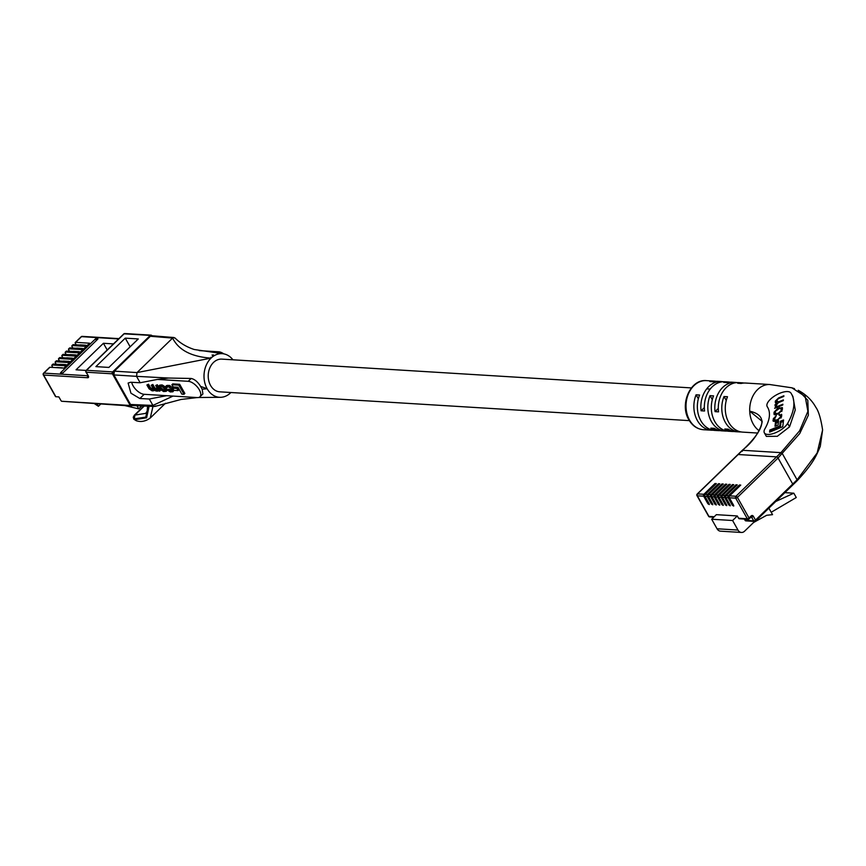 <?xml version="1.0" encoding="UTF-8"?>
<svg xmlns="http://www.w3.org/2000/svg" width="866" height="866" viewBox="0 0 866 866"><rect width="100%" height="100%" fill="white"/><g stroke="black" fill="none" stroke-linecap="round" stroke-linejoin="round"><path stroke-width="1.3" d="M691.393 387.914L221.826 359.119A16.389 12.6 93.5 0 0 209.843 367.877A16.389 12.6 93.5 0 0 210.557 385.424A16.389 12.6 93.5 0 0 219.812 391.833L689.379 420.638M144.243 406.046L134.923 415.085L145.791 413.353L147.177 411.058L147.556 406.186M143.821 406.024L134.252 415.301L134.923 415.085L134.262 418.819L134.782 419.685L146.614 417.791L149.104 406.251M148.346 406.219L145.748 417.131L134.262 418.819M152.979 406.414L150.273 417.997C145.64 421.385 140.941 422.283 136.178 420.703L134.782 419.685M157.309 384.731L155.685 385.522L157.677 389.061L157.049 390.393L153.921 388.715L151.994 385.294L152.849 384.461L151.225 385.24L153.109 388.585L152.448 390.111L149.731 388.704L147.664 385.024L148.519 384.201L146.895 384.98L149.028 388.758L152.113 390.837L154.137 389.949L156.194 391.086L158.543 390.501L159.625 391.205L156.454 385.565L157.309 384.731L160.481 390.382L159.625 391.205M153.434 389.278L150.587 387.871L148.519 384.201M157.829 390.209L157.049 390.393L157.904 389.559L154.776 387.881L152.849 384.461M179.695 384.32L172.756 383.898L171.901 384.72L173.157 386.95L177.963 387.243L181.849 394.149L183.993 394.29L178.84 385.154L179.695 384.32L184.848 393.456L183.993 394.29M199.938 396.801L202.904 393.943L202.157 389.202L200.576 386.388C197.74 381.83 194.601 379.189 191.169 378.464L168.534 378.041L157.428 379.427L188.225 381.311A10.24 5.012 45.9 0 1 198.043 387.86A10.24 5.012 45.9 0 1 199.938 396.801A10.24 5.012 45.9 0 1 197.394 397.581L144.189 394.311A10.24 5.012 45.9 0 1 131.719 382.307M177.736 387.622L173.536 387.373L172.67 388.195L173.882 390.35L178.082 390.598L176.881 388.455L177.736 387.622L178.937 389.776L178.082 390.598M166.196 391.324L165.222 388.228L161.422 385.781L158.824 385.998L159.799 389.094L163.609 391.54L166.196 391.324L167.051 390.49L166.413 387.99M166.077 387.405L162.278 384.959L159.68 385.175L158.824 385.998M167.409 386.896L166.77 388L167.409 386.896L168.708 386.983L171.122 388.628L171.793 389.808L171.262 391.259L167.235 389.916L170.299 391.952L172.897 391.789L172.583 389.884L168.675 386.236L165.774 386.344L166.077 387.979L167.495 386.907M172.854 388.022L169.53 385.402L166.629 385.522L165.774 386.344M172.897 391.789L173.936 390.35M172.085 390.425L168.794 389.105L167.235 389.916M212.116 354.952L212.982 356.5M199.223 350.611L218.687 351.802A10.24 5.012 45.9 0 1 223.829 353.869M173.016 396.087L152.914 405.429L149.309 399.02L166.586 395.686M200.576 386.388L207.136 388.737A21.856 16.8 -86.5 0 1 211.044 358.123A21.856 16.8 -86.5 0 1 232.911 359.791M149.309 399.02L139.848 398.522L130.95 393.207L128.114 383.053L130.679 382.252L140.14 382.75L136.536 376.342L113.89 374.924L114.366 371.157L150.348 336.279L151.745 335.737L174.012 337.534L172.615 338.076C178.623 350.091 191.44 356.77 211.044 358.123L137.012 372.586L172.615 338.076L150.348 336.279M130.539 404.487L152.914 405.429L154.473 406.479L132.087 405.537L130.539 404.487L113.89 374.924M175.506 338.584L174.012 337.534M114.366 371.157L137.012 372.586L136.536 376.342L168.534 378.041M154.473 406.479L155.804 405.927M230.908 392.515A21.856 16.8 -86.5 0 1 230.594 392.828A21.856 16.8 -86.5 0 1 207.136 388.737L202.157 389.202M157.428 379.427L140.14 382.75M213.372 354.833L213.934 355.85M210.936 357.322L211.272 357.907M178.84 385.154L171.901 384.72M176.881 388.455L172.67 388.195M160.459 386.474L161.39 388.26L163.793 389.916L165.352 390.014L164.497 390.847L165.125 389.364L162.094 386.572L160.535 386.474L159.907 387.957L160.535 389.083L162.938 390.75L165.374 390.685M160.535 386.474L159.658 386.637M156.454 385.565L155.685 385.522M151.994 385.294L151.225 385.24M153.379 389.927L152.448 390.111L153.304 389.278M147.664 385.024L146.895 384.98M153.033 390.891L154.137 389.949M157.428 391.161L158.521 390.501M172.063 391.118L171.262 391.259L172.096 390.458M167.939 389.938L168.794 389.105M108.889 367.422L95.888 366.621L125.267 338.141L138.268 338.942L108.889 367.422M113.489 343.899L103.422 343.282L76.056 369.814L86.124 370.431M118.631 338.931L81.512 336.647L75.645 342.341L89.599 343.207L87.249 345.48L73.285 344.625L72.3 345.577L86.264 346.432L83.905 348.717L69.951 347.861L68.966 348.814L82.919 349.669L80.57 351.953L66.617 351.087L65.632 352.04L79.585 352.906L77.236 355.179L63.283 354.324L62.298 355.276L76.251 356.132L73.902 358.416L59.949 357.561L58.964 358.513L72.917 359.368L70.568 361.652L56.604 360.786L55.619 361.75L69.583 362.605L67.223 364.878L53.27 364.023L52.285 364.976L66.249 365.831L63.889 368.115L49.936 367.26L43.874 373.127L87.986 375.768M95.531 338.833L60.458 372.824L62.882 372.975L97.945 338.985L95.531 338.833L96.44 340.446M125.04 405.645L138.733 408.86L141.743 405.938M138.733 408.86L136.969 405.743M52.285 364.976A1.364 0.671 -134.1 0 0 51.949 365.084A1.364 0.671 -134.1 0 0 52.025 366.004L52.826 367.433M55.619 361.75A1.364 0.671 -134.1 0 0 55.283 361.847A1.364 0.671 -134.1 0 0 55.359 362.778L56.171 364.207M58.964 358.513A1.364 0.671 -134.1 0 0 58.617 358.611A1.364 0.671 -134.1 0 0 58.693 359.542L59.505 360.97M62.298 355.276A1.364 0.671 -134.1 0 0 61.951 355.385A1.364 0.671 -134.1 0 0 62.038 356.305L62.839 357.734M65.632 352.04A1.364 0.671 -134.1 0 0 65.296 352.148A1.364 0.671 -134.1 0 0 65.372 353.079L66.173 354.508M68.966 348.814A1.364 0.671 -134.1 0 0 68.63 348.911A1.364 0.671 -134.1 0 0 68.706 349.842L69.507 351.271M72.3 345.577A1.364 0.671 -134.1 0 0 71.965 345.686A1.364 0.671 -134.1 0 0 72.04 346.606L72.841 348.035M75.645 342.341A1.364 0.671 -134.1 0 0 75.299 342.449A1.364 0.671 -134.1 0 0 75.374 343.38L76.186 344.798M132.162 405.537L132.065 405.634A1.364 0.671 -134.1 0 1 131.729 405.732A1.364 1.05 -86.5 0 1 131.037 406.013L61.562 401.261A2.728 1.342 -134.1 0 1 60.717 400.168L58.877 396.909L55.857 396.725A1.364 0.563 150.6 0 1 55.521 396.563A1.364 0.563 150.6 0 1 55.554 396.195M97.089 403.935L98.421 406.284L94.578 403.772M98.421 406.284L100.629 404.151M107.211 349.994L103.422 343.282M130.149 346.811L125.267 338.141M79.867 344.982L79.824 345.025A1.364 0.671 45.9 0 1 79.867 344.982A1.364 0.671 45.9 0 1 80.213 344.885L85.442 345.198A1.364 0.671 45.9 0 1 86.026 345.404M76.533 348.219L76.489 348.262A1.364 0.671 45.9 0 1 76.533 348.219A1.364 0.671 45.9 0 1 76.879 348.11L82.108 348.435A1.364 0.671 45.9 0 1 82.681 348.641M73.199 351.444L73.155 351.488A1.364 0.671 45.9 0 1 73.199 351.444A1.364 0.671 45.9 0 1 73.534 351.347L78.774 351.672A1.364 0.671 45.9 0 1 79.347 351.877M69.865 354.681L69.821 354.724A1.364 0.671 45.9 0 1 69.865 354.681A1.364 0.671 45.9 0 1 70.2 354.584L75.439 354.898A1.364 0.671 45.9 0 1 76.013 355.103M66.53 357.918L66.487 357.961A1.364 0.671 45.9 0 1 66.53 357.918A1.364 0.671 45.9 0 1 66.866 357.81L72.105 358.134A1.364 0.671 45.9 0 1 72.679 358.34M63.196 361.144L63.142 361.198A1.364 0.671 45.9 0 1 63.196 361.144A1.364 0.671 45.9 0 1 63.532 361.046L68.76 361.371A1.364 0.671 45.9 0 1 69.345 361.577M59.851 364.38L59.808 364.424A1.364 0.671 45.9 0 1 59.851 364.38A1.364 0.671 45.9 0 1 60.198 364.283L65.426 364.597A1.364 0.671 45.9 0 1 66.011 364.803M56.485 367.66A1.364 0.671 45.9 0 1 56.517 367.617A1.364 0.671 45.9 0 1 56.864 367.509L62.092 367.834A1.364 0.671 45.9 0 1 62.666 368.039M733.166 504.488L732.344 505.289L733.718 506.058L733.654 505.365L729.378 497.777A1.364 1.05 -86.5 0 1 729.627 495.861L735.948 496.25L776.575 456.869L738.2 454.52A1.364 0.671 -134.1 0 0 737.854 454.618A1.364 0.671 45.9 0 1 738.2 454.52L697.563 493.891L703.896 494.28L715.013 483.509L716.323 483.585L705.195 494.367L707.381 494.497L718.499 483.715L719.808 483.802L708.691 494.573L710.867 494.713L721.984 483.932L723.294 484.018L712.177 494.789L714.363 494.93L725.481 484.148L726.79 484.224L715.662 495.006L717.849 495.135L728.966 484.365L730.276 484.44L719.159 495.222L721.335 495.352L732.452 484.581L733.762 484.657L722.645 495.439L724.831 495.569L735.948 484.787L737.258 484.873L726.13 495.644L728.317 495.785L739.434 485.003L740.744 485.079L729.627 495.861M732.344 505.289L728.068 497.69A1.364 1.05 -86.5 0 1 728.317 495.785M729.67 504.283L728.858 505.073L730.222 505.841L730.168 505.149L725.892 497.56A1.364 1.05 -86.5 0 1 726.13 495.644M728.858 505.073L724.582 497.485A1.364 1.05 -86.5 0 1 724.831 495.569M726.184 504.066L725.372 504.856L726.736 505.636L726.682 504.932L722.396 497.344A1.364 1.05 -86.5 0 1 722.645 495.439M725.372 504.856L721.097 497.268A1.364 1.05 -86.5 0 1 721.335 495.352M722.699 503.85L721.876 504.64L723.251 505.419L723.186 504.726L718.91 497.138A1.364 1.05 -86.5 0 1 719.159 495.222M721.876 504.64L717.6 497.052A1.364 1.05 -86.5 0 1 717.849 495.135M719.213 503.633L718.39 504.423L719.754 505.203L719.7 504.51L715.424 496.922A1.364 1.05 -86.5 0 1 715.662 495.006M718.39 504.423L714.114 496.835A1.364 1.05 -86.5 0 1 714.363 494.93M715.717 503.427L714.905 504.218L716.269 504.986L716.214 504.293L711.939 496.705A1.364 1.05 -86.5 0 1 712.177 494.789M714.905 504.218L710.629 496.629A1.364 1.05 -86.5 0 1 710.867 494.713M712.231 503.211L711.408 504.001L712.783 504.781L712.718 504.077L708.442 496.489A1.364 1.05 -86.5 0 1 708.691 494.573M711.408 504.001L707.132 496.413A1.364 1.05 -86.5 0 1 707.381 494.497M708.745 502.994L707.923 503.785L709.286 504.564L709.232 503.871L704.956 496.272A1.364 1.05 -86.5 0 1 705.195 494.367M707.923 503.785L703.647 496.196A1.364 1.05 -86.5 0 1 703.896 494.28M768.878 508.147L772.548 514.653L766.681 515.281L753.561 522.501L744.576 531.204A6.149 4.72 -86.5 0 1 741.448 532.46L720.512 531.172A6.149 4.72 -86.5 0 1 717.048 528.769L711.668 519.232L716.366 514.664L737.302 515.952L738.59 518.225L747.315 518.766L735.699 498.166L729.378 497.777M796.828 480.836L797.088 479.807L796.828 480.836L797.088 479.807L782.42 453.784L780.937 452.647L776.575 456.869A1.364 0.671 45.9 0 1 778.058 458.006A1.364 0.671 -134.1 0 0 776.575 456.869L738.2 454.52L742.563 450.288L780.937 452.647L799.61 430.813L807.902 411.361L805.196 396.455L791.838 387.795L769.733 384.526A24.584 18.9 -86.5 0 1 770.123 384.536M822.603 429.947L817.147 452.994L797.088 479.807L792.726 484.029L778.058 458.006L737.431 497.387L749.036 517.987L751.179 515.92A2.046 1.57 -86.5 0 1 753.377 516.298L755.52 520.098L792.726 484.029A1.364 0.671 45.9 0 1 792.801 484.96A1.364 0.671 45.9 0 1 792.466 485.057A1.364 0.671 -134.1 0 0 792.801 484.96A1.364 0.671 -134.1 0 0 792.726 484.029L778.058 458.006L799.708 433.606L808.357 415.225L807.794 400.265L798.214 390.274C806.138 394.636 811.983 400.265 815.74 407.161C818.587 410.971 820.871 418.57 822.603 429.947L820.286 446.358C815.74 457.216 812.73 463.916 797.175 480.717L755.596 521.018A1.364 0.671 -134.1 0 0 755.52 520.098A1.364 0.563 -29.4 0 1 753.788 520.867L751.266 516.807M737.745 454.953A1.364 0.671 45.9 0 1 737.854 454.618L697.227 493.999A1.364 0.671 -134.1 0 0 697.173 494.627M784.877 492.646L793.83 493.187L775.763 501.479M771.205 512.271L796.265 497.528L793.83 493.187M750.919 516.948A1.364 0.671 -134.1 0 0 751.255 516.84L749.122 518.918A1.364 1.364 0 0 1 748.083 519.297A1.364 1.05 93.5 0 0 748.776 519.015A1.364 0.671 -134.1 0 0 749.122 518.918A1.364 0.671 -134.1 0 0 749.036 517.987A1.364 0.563 -29.4 0 1 747.315 518.766A1.364 1.05 93.5 0 0 748.083 519.297L739.358 518.766A1.364 1.05 -86.5 0 1 738.59 518.225M741.448 532.46A6.149 4.72 -86.5 0 1 737.973 530.057L732.604 520.509L737.302 515.952M745.832 520.867A1.364 1.05 -86.5 0 1 745.063 520.336L753.788 520.867A1.364 1.05 93.5 0 0 755.249 521.126A1.364 0.671 -134.1 0 0 755.596 521.018A1.364 1.364 0 0 1 754.557 521.408L745.832 520.867M744.349 519.07L745.063 520.336M711.668 519.232L732.604 520.509M725.968 485.025L725.481 484.148M722.482 484.808L721.984 483.932M718.997 484.592L718.499 483.715M715.5 484.375L715.013 483.509M729.464 485.231L728.966 484.365M732.95 485.447L732.452 484.581M736.436 485.664L735.948 484.787M739.921 485.88L739.434 485.003M787.627 391.573A13.661 5.629 150.6 0 1 790.885 393.002A101.084 41.655 150.6 0 1 791.546 394.084A101.084 41.655 150.6 0 1 787.627 423.387A13.661 5.629 150.6 0 1 775.362 432.805A13.661 5.629 150.6 0 1 764.353 432.838A13.661 5.629 150.6 0 1 764.884 428.876A73.762 30.397 -29.4 0 0 767.741 407.496A73.762 30.397 -29.4 0 0 767.265 406.706A13.661 5.629 150.6 0 1 767.179 406.565A13.661 5.629 150.6 0 1 773.089 397.029A13.661 5.629 150.6 0 1 787.627 391.573M720.014 430.629A24.584 18.9 -86.5 0 1 718.26 430.619A24.584 18.9 -86.5 0 1 710.856 428.129L714.353 428.334A24.584 18.9 93.5 0 0 721.746 430.835L725.243 431.051A24.584 18.9 -86.5 0 1 711.343 421.428A24.584 18.9 -86.5 0 1 710.044 395.654L713.541 395.87A24.584 18.9 93.5 0 0 714.84 421.645A24.584 18.9 93.5 0 0 728.728 431.268L732.214 431.485A24.584 18.9 -86.5 0 1 724.82 428.984L728.306 429.19A24.584 18.9 93.5 0 0 735.71 431.69L739.196 431.907A24.584 18.9 -86.5 0 1 725.307 422.294A24.584 18.9 -86.5 0 1 724.008 396.52L727.494 396.725A24.584 18.9 93.5 0 0 728.793 422.5A24.584 18.9 93.5 0 0 742.682 432.123L757.826 433.054M733.967 431.485A24.584 18.9 -86.5 0 1 732.214 431.485M759.146 430.738A24.584 18.9 -86.5 0 1 753.214 424.004A24.584 18.9 -86.5 0 1 749.718 411.177A24.584 18.9 -86.5 0 1 769.733 384.515M740.95 431.907A24.584 18.9 -86.5 0 1 739.196 431.907M726.985 431.051A24.584 18.9 -86.5 0 1 725.243 431.051M713.032 430.196A24.584 18.9 -86.5 0 1 711.278 430.196A24.584 18.9 -86.5 0 1 697.39 420.573A24.584 18.9 -86.5 0 1 696.091 394.799L699.576 395.015A24.584 18.9 93.5 0 0 700.875 420.789A24.584 18.9 93.5 0 0 714.775 430.413L718.26 430.619M761.744 421.028L749.718 411.177C768.034 415.355 765.641 428.399 742.563 450.288L742.303 451.316M791.546 394.084L792.91 396.509L795.259 409.921L789.565 426.83L777.332 436.291L766.356 436.388L764.353 432.838M794.49 388.65L791.838 387.795M770.026 384.536L745.691 383.043A24.584 18.9 93.5 0 0 741.177 383.465L737.691 383.248A24.584 18.9 -86.5 0 1 742.205 382.826A24.584 18.9 -86.5 0 1 743.948 383.032M742.205 382.826L738.72 382.61A24.584 18.9 93.5 0 0 718.531 411.848L715.045 411.631A24.584 18.9 -86.5 0 1 735.223 382.393L731.738 382.187A24.584 18.9 93.5 0 0 727.223 382.61L723.738 382.393A24.584 18.9 -86.5 0 1 728.252 381.971A24.584 18.9 -86.5 0 1 729.984 382.177M728.252 381.971L724.755 381.754A24.584 18.9 93.5 0 0 704.578 410.993L701.081 410.776A24.584 18.9 -86.5 0 1 721.27 381.538L717.784 381.321A24.584 18.9 93.5 0 0 713.27 381.754L709.784 381.538A24.584 18.9 -86.5 0 1 714.288 381.116A24.584 18.9 -86.5 0 1 716.03 381.321M721.27 381.538A24.584 18.9 -86.5 0 1 723.013 381.754M735.223 382.393A24.584 18.9 -86.5 0 1 736.966 382.61M724.008 396.52L726.26 400.503M710.044 395.654L712.296 399.648M696.091 394.799L698.342 398.793M718.293 408.481L715.045 411.631M704.339 407.626L701.081 410.776M774.377 418.549L773.76 421.06L773.143 419.978C772.613 421.417 773.619 421.71 776.174 420.844L781.5 416.892L781.695 415.215L779.064 414.446L779.021 415.128L780.569 415.702L780.428 416.957L778.014 419.382L776.304 420.086L774.247 419.631L776.282 415.658L773.295 418.733L773.251 421.017M781.186 416.784L780.504 415.117L781.186 416.784L781.035 418.018L780.428 416.957M781.695 415.215L781.597 414.284M774.918 421.352L774.247 419.631M776.445 401.023L775.893 402.95L775.276 401.911L776.586 402.928L774.918 404.985L775.687 407.226L774.648 408.33L782.777 404.985L782.864 404.238L777.765 406.338L775.882 405.775L778.361 402.668L783.297 400.644L783.384 399.897L778.566 401.878L776.477 400.774L778.491 398.598L783.795 396.422L783.871 395.762L778.599 397.927L775.384 401.012L775.373 402.614M775.351 407.215L775.99 407.778M777.192 403.231L776.412 401.304M776.618 407.518L775.882 405.775M776.954 414.359L778.74 413.623L782.334 409.824L782.334 407.583L777.657 408.406L774.063 412.205L774.063 414.457L776.954 414.359M778.577 420.865L775.481 422.143L775.005 426.234L778.101 424.957L778.577 420.865M782.756 426.721L783.557 419.956L780.342 421.277L779.79 425.964L769.831 430.045L769.593 432.134L782.756 426.721M783.384 421.363L780.959 422.359L780.396 427.046L770.448 431.138L770.361 431.809M770.448 431.138L769.831 430.045M780.396 427.046L779.79 425.964M780.959 422.359L780.342 421.277M778.415 422.272L776.098 423.225L775.774 425.91M776.098 423.225L775.481 422.143M775.178 411.751L774.518 414.825M782.485 408.297L781.316 408.33L781.976 410.073L781.294 408.297M781.825 411.361L781.976 410.073M775.027 413.039L777.116 413.58L778.75 412.92L781.186 410.506L781.37 408.99L779.27 408.449L775.211 411.523L775.709 414.814M775.968 405.072L775.395 407.215M776.001 402.095L775.384 401.012M779.378 414.987L779.064 414.446M781.706 415.052L780.547 415.204M139.848 398.522L144.189 394.311M191.169 378.464L188.225 381.311M218.687 351.802L217.398 353.047M165.926 389.473L166.781 388.639M165.222 388.228L165.871 387.6M161.422 385.781L162.278 384.959M160.329 385.716L161.184 384.894M160.535 389.083L161.39 388.26M162.938 390.75L163.793 389.916M159.907 387.957L160.762 387.124M156.281 390.339L157.136 389.516M153.921 388.715L154.776 387.881M151.907 390.068L152.762 389.245M149.731 388.704L150.587 387.871M169.855 391.172L170.71 390.35M172.583 389.884L173.254 389.235M171.869 388.628L172.724 387.795M168.675 386.236L169.53 385.402M166.954 386.128L167.809 385.294M123.676 334.265A1.364 0.671 45.9 0 1 123.784 333.919A1.364 0.671 45.9 0 1 124.13 333.821A1.364 1.05 -86.5 0 1 124.823 333.54L150.998 335.142A1.364 1.05 -86.5 0 1 151.766 335.683A1.364 0.563 150.6 0 1 152.026 335.759A1.364 1.364 0 0 0 150.998 335.142A1.364 1.05 -86.5 0 0 150.305 335.423L124.13 333.821L86.492 370.302L112.667 371.904L150.305 335.423A1.364 0.671 45.9 0 1 151.128 335.802M43.484 373.863A1.364 0.671 45.9 0 1 43.538 373.235A1.364 0.671 45.9 0 1 43.874 373.127A1.364 1.05 -86.5 0 0 43.636 375.043L55.857 396.725M61.562 401.261L130.257 405.483L112.418 373.82L86.243 372.207L88.202 375.682A1.364 0.563 150.6 0 1 87.867 375.519A1.364 0.563 150.6 0 1 87.899 375.151M43.441 374.35A1.364 0.563 -29.4 0 0 43.3 374.881A1.364 0.563 -29.4 0 0 43.636 375.043L87.683 377.738A2.728 1.342 -134.1 0 0 88.202 375.682M113.641 372.402A1.364 0.671 -134.1 0 0 112.667 371.904A1.364 1.05 -86.5 0 0 112.418 373.82A1.364 0.563 150.6 0 0 113.5 373.506M124.823 333.54A1.364 1.364 0 0 0 123.784 333.919L86.145 370.399A1.364 1.364 0 0 0 85.907 372.055A1.364 0.563 150.6 0 0 86.243 372.207A1.364 1.05 -86.5 0 1 86.492 370.302A1.364 0.671 -134.1 0 0 86.145 370.399A1.364 0.671 -134.1 0 0 86.091 371.027M131.21 405.234A1.364 0.563 150.6 0 1 130.257 405.483A1.364 1.05 -86.5 0 0 131.037 406.013A1.364 1.364 0 0 0 132.065 405.634A1.364 0.671 -134.1 0 0 132.13 405.537M88.267 375.725L85.907 372.055A1.364 0.563 150.6 0 1 86.048 371.525M88.007 375.833A1.364 0.671 45.9 0 1 87.921 375.833A1.364 1.05 -86.5 0 0 87.683 377.738M82.216 336.376A1.364 1.364 0 0 0 81.177 336.755A1.364 0.671 -134.1 0 1 81.512 336.647A1.364 1.05 -86.5 0 1 82.216 336.376L118.934 338.628M75.299 342.449L81.177 336.755A1.364 0.671 -134.1 0 0 81.068 337.09M728.068 497.69L725.892 497.56M724.582 497.485L722.396 497.344M721.097 497.268L718.91 497.138M717.6 497.052L715.424 496.922M714.114 496.835L711.939 496.705M710.629 496.629L708.442 496.489M707.132 496.413L704.956 496.272M703.647 496.196L697.325 495.807L708.929 516.407L714.233 516.731M708.637 515.887A1.364 0.563 150.6 0 0 708.594 516.255A1.364 1.364 0 0 0 709.698 516.948A1.364 1.05 -86.5 0 1 708.929 516.407A1.364 0.563 150.6 0 1 708.594 516.255L696.989 495.655A1.364 0.563 150.6 0 0 697.325 495.807A1.364 1.05 -86.5 0 1 697.563 493.891A1.364 0.671 -134.1 0 0 697.227 493.999A1.364 1.364 0 0 0 696.989 495.655A1.364 0.563 150.6 0 1 697.13 495.125M753.377 516.298A1.364 0.563 -29.4 0 1 751.645 517.078L751.06 517.034M717.048 528.769L737.973 530.057M751.309 516.807L751.255 516.84A1.364 0.671 -134.1 0 0 751.179 515.92M737.431 497.387A1.364 0.671 -134.1 0 0 735.948 496.25A1.364 1.05 -86.5 0 0 735.699 498.166A1.364 0.563 -29.4 0 0 737.431 497.387M689.542 420.097A24.584 18.9 93.5 0 0 703.43 429.709C697.271 429.146 692.41 425.834 688.871 419.783C679.312 404.487 690.386 378.778 706.44 380.629A24.584 18.9 93.5 0 0 688.47 393.77A24.584 18.9 93.5 0 0 689.542 420.097M789.565 426.83L787.627 423.387M768.164 408.308L767.265 406.706M774.55 414.359L773.933 413.277M774.68 413.288L774.063 412.205M777.982 408.979L777.657 408.406M779.779 408.254L779.443 407.67M781.738 411.491L781.186 410.506M779.064 413.483L778.75 412.92M777.441 414.154L777.116 413.58M775.525 406.067L774.918 404.985M778.891 402.452L778.566 401.878M778.09 406.912L777.765 406.338M773.901 419.815L773.295 418.733M776.629 420.66L776.304 420.086M778.339 419.956L778.014 419.382M710.196 389.072L706.71 388.856M150.348 417.921L165.471 403.264M136.178 420.703L133.894 418.96C134.739 421.612 130.82 411.837 136.178 420.703M134.252 415.312L133.418 417.185L135.161 420.151M223.428 353.804L194.244 349.507C186.439 346.93 180.031 343.077 175.008 337.967M155.036 406.403L181.048 399.464L197.188 397.57M198.585 397.505L220.592 397.31M153.986 390.674L154.841 389.841M158.37 390.988L159.225 390.155M49.6 367.357L43.538 373.235A1.364 1.364 0 0 0 43.3 374.881L55.521 396.563M52.934 364.131L51.949 365.084M56.268 360.895L55.283 361.847M59.602 357.658L58.617 358.611M62.937 354.432L61.951 355.385M66.271 351.195L65.296 352.148M69.616 347.959L68.63 348.911M72.95 344.733L71.965 345.686M709.698 516.948L713.768 517.197M703.43 429.709L711.278 430.196M706.44 380.629L714.288 381.116M737.854 454.618L742.238 450.385M742.249 450.363L743.872 448.945C759.731 436.269 763.531 419.49 761.744 421.006M768.196 408.384L767.179 406.565"/></g></svg>
